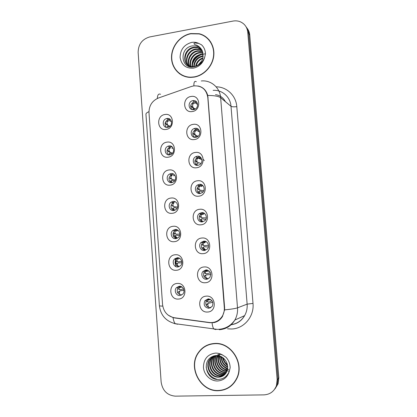 <?xml version="1.0" encoding="UTF-8"?>
<svg xmlns="http://www.w3.org/2000/svg" width="417" height="417" viewBox="0 0 417 417"><rect width="100%" height="100%" fill="white"/><g stroke="black" fill="none" stroke-linecap="round" stroke-linejoin="round"><path stroke-width="0.63" d="M168.093 157.193C158.976 158.731 157.861 143.031 166.993 142.14C176.13 140.493 177.308 156.359 168.093 157.193M169.041 145.934L168.051 146.195C163.386 147.811 164.877 155.76 169.698 154.895L170.861 154.566C175.401 152.794 173.764 145.048 169.041 145.934M170.126 185.148C160.967 186.571 159.841 170.756 169.021 169.985C178.2 168.458 179.388 184.439 170.126 185.148M171.059 173.587L169.583 174.056C165.356 176.063 167.17 183.376 171.721 182.615L173.352 182.062C177.46 179.93 175.521 172.805 171.059 173.587M172.174 213.316C162.974 214.614 161.843 198.685 171.064 198.039C180.285 196.631 181.478 212.733 172.174 213.316M173.091 201.437L171.194 202.141C167.384 204.439 169.438 211.205 173.759 210.533L175.802 209.741C179.482 207.338 177.329 200.754 173.091 201.437M174.238 241.688C164.996 242.866 163.855 226.822 173.118 226.295C182.385 225.008 183.589 241.229 174.238 241.688M175.14 229.496L172.883 230.434C169.464 232.952 171.689 239.243 175.812 238.66L178.2 237.622C181.499 235.021 179.185 228.897 175.14 229.496M176.318 270.273C167.035 271.326 165.883 255.162 175.192 254.766C184.496 253.604 185.711 269.945 176.318 270.273M177.204 257.763L174.645 258.931C171.575 261.605 173.925 267.495 177.877 266.989L180.556 265.723C183.511 262.981 181.082 257.247 177.204 257.763M178.413 299.067C169.083 300 167.926 283.716 177.277 283.451C186.628 282.408 187.853 298.874 178.413 299.067M179.284 286.239L176.469 287.626C173.712 290.404 176.151 295.961 179.962 295.533L182.881 294.048C185.529 291.207 183.027 285.796 179.284 286.239M166.07 129.437C157 131.089 155.89 115.504 164.986 114.493C174.077 112.736 175.249 128.483 166.07 129.437M167.04 118.48L166.576 118.579C161.488 119.71 162.573 128.342 167.686 127.378L168.327 127.232C173.305 125.924 172.049 117.495 167.04 118.48M194.385 139.544C185.049 141.181 183.866 125.34 193.222 124.355C202.579 122.614 203.83 138.621 194.385 139.544M195.093 128.327L194.233 128.545C189.323 130.073 190.762 138.298 195.787 137.37L196.855 137.078C201.62 135.363 200.004 127.383 195.093 128.327M196.537 167.759C187.16 169.271 185.966 153.315 195.37 152.455C204.773 150.834 206.029 166.962 196.537 167.759M197.231 156.229L195.787 156.683C191.393 158.695 193.233 166.154 197.929 165.34L199.566 164.788C203.804 162.625 201.818 155.395 197.231 156.229M198.711 196.183C189.287 197.575 188.083 181.499 197.533 180.764C206.978 179.263 208.245 195.51 198.711 196.183M199.389 184.335L197.434 185.065C193.545 187.426 195.672 194.223 200.087 193.514L202.209 192.675C205.946 190.194 203.704 183.61 199.389 184.335M200.9 224.815C191.429 226.087 190.22 209.892 199.712 209.282C209.204 207.906 210.481 224.278 200.9 224.815M201.557 212.649L199.185 213.666C195.755 216.272 198.08 222.511 202.261 221.896L204.783 220.765C208.062 218.065 205.649 212.018 201.557 212.649M203.105 253.666C193.587 254.813 192.367 238.493 201.906 238.018C211.445 236.762 212.727 253.26 203.105 253.666M203.741 241.177L201.03 242.465C198.007 245.238 200.462 251.024 204.455 250.492L207.296 249.085C210.178 246.238 207.645 240.635 203.741 241.177M205.326 282.736C195.766 283.753 194.536 267.313 204.116 266.969C213.702 265.843 214.995 282.465 205.326 282.736M205.941 269.919L202.959 271.457C200.285 274.339 202.829 279.75 206.66 279.301L209.756 277.644C211.638 273.364 210.366 270.789 205.941 269.919M207.562 312.025C197.955 312.912 196.715 296.351 206.347 296.138C215.975 295.137 217.283 311.89 207.562 312.025M208.161 298.874L204.956 300.641C203.225 304.869 204.533 307.428 208.886 308.325L212.19 306.443C213.791 302.226 212.446 299.703 208.161 298.874M192.247 111.542C182.954 113.294 181.781 97.568 191.095 96.463C200.405 94.607 201.646 110.495 192.247 111.542M192.972 100.633L192.753 100.674C187.353 101.581 188.265 110.646 193.66 109.608L194.098 109.52C199.368 108.389 198.242 99.569 192.972 100.633M168.687 154.9C166.107 151.913 166.498 149.27 169.855 146.972L172.002 146.721M171.121 182.641C168.187 179.962 168.275 177.288 171.387 174.614L173.608 174.129M173.634 210.543C170.35 208.203 170.131 205.513 172.992 202.48L175.171 201.765M176.214 238.602C172.581 236.621 172.065 233.942 174.671 230.554L176.688 229.652M178.836 266.802C174.874 265.212 174.071 262.554 176.422 258.827L178.195 257.805M181.468 295.142C177.22 293.959 176.146 291.337 178.241 287.287L179.711 286.229M166.331 127.341C164.105 124.063 164.788 121.472 168.39 119.564L170.334 119.528M194.192 137.282C191.888 134.17 192.44 131.564 195.849 129.468L198.461 129.379M196.741 165.314C194.067 162.531 194.286 159.888 197.397 157.386L200.196 156.985M199.404 193.53C196.334 191.101 196.214 188.437 199.039 185.544L201.859 184.814M202.162 221.907C198.695 219.853 198.237 217.189 200.78 213.916L203.449 212.894M204.997 250.408C201.14 248.782 200.348 246.139 202.62 242.486L204.987 241.25M207.864 279.036C203.652 277.873 202.542 275.277 204.538 271.248L206.514 269.914M210.721 307.793L210.423 307.819C206.107 306.928 204.81 304.389 206.524 300.193L208.078 298.88M191.742 109.447C189.803 106.017 190.684 103.468 194.379 101.811L196.657 101.977M191.314 86.491L193.842 85.876C201.724 85.542 206.373 89.389 207.796 97.406L224.304 307.47C224.528 310.686 223.83 313.636 222.214 316.315C219.087 320.949 214.807 323.008 209.376 322.492L174.301 317.738C167.472 316.253 163.558 311.838 162.547 304.493L148.994 112.746C148.978 105.673 152.137 100.758 158.47 98L191.314 86.491M190.814 33.553C180.16 35.513 171.476 46.256 171.507 57.265C171.418 68.284 180.087 77.463 190.798 77.4L194.171 77.119C204.002 75.524 212.602 66.282 213.754 55.925C214.974 45.562 208.547 35.893 199.17 33.72L190.814 33.553M177.762 72.011L179.68 73.903M214.677 343.457C207.744 343.9 202.271 346.996 198.252 352.74C187.619 367.195 200.322 391.751 218.315 390.719C226.608 390.296 232.749 386.304 236.741 378.74C244.847 363.504 231.154 342.034 214.677 343.457M206.597 345.453L203.46 347.616M203.381 35.528L205.628 36.618M197.934 85.97C202.912 86.981 206.186 90.145 207.76 95.472L224.622 307.741L224.612 309.894L222.412 316.618C220.332 319.829 217.549 321.825 214.062 322.596L209.787 322.711L174.775 317.957L173.071 317.618L168.207 315.179M198.925 352.188L199.237 351.708M274.209 389.796L277.258 384.755L277.998 378.636L248.761 33.647C248.516 30.999 247.599 28.684 246.004 26.704C247.599 28.684 248.516 30.999 248.761 33.647L277.998 378.636L277.258 384.755L274.209 389.796M263.904 394.878C269.966 394.513 274.136 391.459 276.414 385.725L277.154 379.559L247.761 32.245C247.151 27.157 244.591 23.644 240.093 21.7C237.826 20.834 235.454 20.631 232.962 21.09L149.656 36.951C142.161 39.177 138.319 44.327 138.142 52.396L161.139 382.035C162.515 390.677 167.243 395.384 175.328 396.15L263.904 394.878M228.396 387.607L231.659 385.517M209.131 39.818L207.061 38.046M275.069 388.806L278.097 383.796L278.832 377.724L249.747 35.038C249.507 32.406 248.595 30.107 247.01 28.137M192.513 107.633L194.979 109.186M190.939 104.865L191.247 106.366L192.028 107.383L193.905 108.243L192.028 107.383M194.431 109.421L192.909 108.858L192.842 109.582M195.297 109.014L193.905 108.243M193.431 107.784L192.753 106.799L191.247 106.366M197.09 102.592L194.603 101.816C193.498 102.035 192.821 102.874 192.565 104.333L192.753 106.799M192.565 104.333L195.073 102.749L197.658 104.558M170.037 126.242L168.536 125.611M168.009 125.199L167.248 124.287L165.784 123.844L165.413 122.139M170.652 119.872L168.859 119.512C167.775 119.721 167.134 120.523 166.941 121.936L167.248 124.287M166.941 121.936L169.177 120.435L171.512 121.701M168.593 126.434L167.394 126.33L167.483 127.404M167.175 124.985L169.938 126.33M165.784 123.844L166.644 124.782M194.583 134.701L198.039 136.369M193.019 132.356L193.326 133.591L194.103 134.514M197.215 136.917L195.86 136.088L194.994 136.13L195.083 137.183M198.153 136.27L195.985 135.343M195.51 134.946L194.838 134.055L193.326 133.591M198.899 129.864L196.715 129.296C195.604 129.505 194.921 130.307 194.661 131.715L194.838 134.055M194.661 131.715L196.61 130.307L199.785 132.106M196.662 161.999L197.804 162.494M196.35 156.438L196.063 156.802M195.12 160.029L196.188 161.843L201.004 163.506M198.143 163.48L197.1 163.6L197.194 164.804M197.606 162.307L196.939 161.509L195.417 161.014L196.939 161.509M200.582 157.303L198.841 156.98C197.726 157.173 197.032 157.944 196.772 159.294L196.923 161.494M196.772 159.294L198.216 158.116L201.03 157.84L200.535 157.282M204.325 160.576L203.053 159.195M196.615 162.14L196.188 161.843M198.742 189.526L199.243 189.699M198.117 184.684L197.814 185.179M197.246 187.879L198.294 189.37L200.181 190.131L203.757 190.715M202.949 191.992L199.806 190.986L199.217 191.267L199.321 192.628M199.717 189.865L199.055 189.162L197.528 188.635M202.12 184.971L200.978 184.867C199.858 185.039 199.164 185.779 198.899 187.077L199.055 189.162M198.899 187.077L199.905 186.159L202.672 185.544L202.094 184.96M198.716 189.615L198.289 189.37M199.957 213.144L199.675 213.744M199.394 215.912L200.41 217.101L202.308 217.825L206.29 217.924M199.837 220.098L201.932 218.753L201.348 219.139L201.468 220.65L202.589 221.854M201.932 218.753L205.769 219.498M201.844 217.622L199.649 216.459M203.585 212.946L203.136 212.957C202.01 213.118 201.312 213.817 201.041 215.063L201.187 217.017M201.041 215.063L201.682 214.416L204.273 213.504L203.678 212.988M200.832 217.283L200.41 217.101M172.648 153.133L170.501 152.476L169.219 151.308L167.749 150.829L167.379 149.385M172.268 146.951L170.85 146.753C169.766 146.946 169.12 147.717 168.921 149.077L169.219 151.308M168.921 149.077L170.699 147.738M171.867 153.946L170.355 153.232L169.37 153.362L169.318 154.498M169.13 151.856L169.974 152.127M170.428 154.733L169.239 154.144L169.573 154.702M169.083 151.996L170.23 152.346M169.203 151.288L167.738 150.818L168.604 151.684M175.192 180.05L172.476 179.534L171.205 178.518L169.729 178.012L171.205 178.518M173.795 174.249L172.862 174.191C171.768 174.369 171.121 175.109 170.913 176.412L171.152 178.46M170.913 176.412L172.273 175.281M174.499 181.108L172.419 180.337L171.356 180.592L171.314 181.875L171.799 182.604M171.236 180.67L169.87 181.562M171.079 178.945L171.955 179.247M171.053 179.034L171.674 179.154M169.729 178.012L170.579 178.773M177.6 207.009L174.473 206.79L171.721 205.393L173.201 205.93M175.281 201.818L174.885 201.828C173.785 201.99 173.133 202.698 172.925 203.949L173.112 205.836M172.925 203.949L173.915 203.037M177.089 208.297L174.504 207.624L173.352 208.015L173.326 209.449L174.124 210.481M173.3 208.052L171.799 209.094M173.05 206.233L173.952 206.561M171.721 205.393L172.565 206.061M210.762 42.049L208.953 39.969M194.15 76.895C203.887 75.315 212.399 66.162 213.53 55.904C214.734 45.646 208.364 36.076 199.076 33.933L190.83 33.777C180.29 35.716 171.7 46.339 171.721 57.228C171.632 68.133 180.196 77.218 190.788 77.176L194.15 76.895M198.226 64.953L201.943 60.658M199.383 64.036L201.171 61.966M195.636 66.251C196.407 62.149 198.846 59.329 202.959 57.786M196.178 66.058C197.017 62.482 199.232 59.923 202.818 58.38M193.769 66.668C194.02 60.877 197.027 57.259 202.792 55.815L203.204 55.763M194.202 66.605C194.65 61.054 197.642 57.598 203.183 56.232M192.201 66.71C191.559 60.173 194.52 55.993 201.077 54.163L203.142 54.085M192.576 66.725C192.164 60.356 195.14 56.311 201.505 54.58L203.178 54.481M190.819 66.511C188.312 60.908 192.904 53.272 199.331 52.485L202.881 52.62M191.148 66.584C188.922 60.986 193.504 53.689 199.769 52.907L202.959 52.969M189.573 66.121C185.919 60.647 190.47 51.578 197.559 50.775L200.848 50.848L202.474 51.322M189.871 66.235C186.508 60.705 191.085 52.005 198.002 51.202L202.589 51.63M189.521 66.59C183.282 62.159 187.223 49.899 195.75 49.029L199.071 49.102L201.937 50.181M188.719 65.709C184.189 60.507 188.593 50.285 196.204 49.472L199.519 49.54L202.083 50.452M202.037 50.337C200.629 47.939 198.575 46.485 195.87 45.969L192.513 45.896C178.976 47.585 180.582 69.165 193.493 66.902C198.873 65.938 202.61 62.701 204.711 57.192L205.451 53.965C205.367 50.243 204.059 47.194 201.526 44.812L198.82 43.446L195.312 42.987C192.816 43.18 194.312 44.676 196.193 45.02C199.018 46.224 201.067 48.216 202.344 50.999L203.053 57.296C201.937 62.216 199.097 65.297 194.536 66.543L192.409 66.72C181.431 66.736 182.505 48.476 193.91 47.257L197.257 47.329L201.239 49.149M191.351 66.934C181.635 65.224 183.892 48.799 194.374 47.705L197.715 47.773L201.432 49.394M195.583 45.922L195.875 45.974C197.992 46.423 199.738 47.423 201.13 48.977M192.164 66.975L192.185 66.642M192.419 64.922C193.556 59.996 196.589 56.55 201.515 54.58M203.512 54.069L204.507 53.939M204.794 53.918L205.451 53.892M179.805 73.71L181.989 75.31M231.487 385.339L234.359 382.613M218.299 390.474C226.494 390.057 232.571 386.106 236.522 378.636C244.56 363.561 231.013 342.294 214.698 343.702C207.828 344.14 202.407 347.205 198.429 352.897C187.916 367.21 200.494 391.5 218.299 390.474M227.489 365.25C224.878 363.426 223.33 360.887 222.85 357.64M227.359 364.63C225.222 362.957 223.877 360.752 223.324 358.015M227.682 367.215C223.392 365.136 221.239 361.607 221.234 356.629M227.666 366.772C223.773 364.724 221.755 361.409 221.609 356.827M227.593 368.758C221.792 366.72 219.217 362.482 219.868 356.045M227.635 368.399C222.198 366.329 219.717 362.253 220.192 356.165M227.348 370.077C221.041 369.634 216.314 362.05 218.628 355.701M227.421 369.764C221.359 369.097 216.913 361.961 218.93 355.769M226.978 371.229L226.686 371.239C219.561 371.583 213.957 362.227 217.481 355.529M227.077 370.953L227.077 370.953C220.098 371.276 214.489 362.279 217.757 355.555M226.509 372.266L225.112 372.386C217.455 372.803 211.878 362.154 216.355 355.565M226.634 372.016L225.508 372.1C217.955 372.506 212.373 362.102 216.663 355.487M225.951 373.199L223.507 373.559C215.714 373.981 210.111 363.051 214.771 356.431L215.38 355.571M226.097 372.975L223.908 373.262C216.136 373.689 210.543 362.785 215.193 356.175L215.631 355.539M225.316 374.033L221.87 374.747C214.015 375.17 208.37 364.135 213.071 357.452L214.427 355.748M225.482 373.835L222.282 374.45C214.442 374.873 208.808 363.864 213.499 357.192L214.656 355.696M224.596 374.784L220.202 375.962C212.284 376.384 206.592 365.235 211.341 358.495L213.546 356.003M224.784 374.607L220.624 375.654C212.722 376.077 207.04 364.958 211.773 358.229L213.754 355.936M216.287 355.56L211.961 356.738C201.661 361.648 206.524 379.522 217.565 379.444C223.241 379.402 227.182 376.603 229.381 371.047L230.158 367.705C230.054 363.702 228.667 360.215 225.993 357.254L223.137 355.352C220.88 354.174 219.071 353.986 217.716 354.799L223.429 358.104C226.739 361.216 228.099 364.953 227.51 369.316L226.546 372.188C224.742 375.399 222.063 377.067 218.503 377.197C210.522 377.62 204.783 366.361 209.574 359.553L212.936 356.243M224.007 375.29L218.93 376.89C210.966 377.307 205.242 366.079 210.017 359.287L213.024 356.207M217.507 379.439C211.226 377.771 207.437 373.606 206.134 366.955M229.225 371.245L228.308 371.073M227.713 370.927L227.421 370.838M227.15 370.755L223.517 368.852M218.091 360.179L217.935 355.581M228.735 369.686L227.854 369.363M227.526 369.222L224.862 367.638M219.712 359.418L219.405 355.894M219.415 355.586L219.478 354.867M219.514 354.57L219.556 354.273M222.897 357.979L222.808 357.609M210.215 344.124L206.686 345.683M222.402 362.222L220.77 356.405M227.546 365.573C224.94 363.478 223.277 360.762 222.553 357.421M226.045 361.32L225.639 360.658M205.112 241.281L203.199 243.257L203.225 244.956L201.698 244.398L204.445 245.717L208.516 245.248M201.792 244.487L202.547 245.029M201.927 248.287L204.075 246.723L203.496 247.213L203.626 248.886L205.232 250.351M204.075 246.723L208.411 246.984M203.199 243.257L205.868 241.745L205.32 241.339M202.886 245.16L203.986 245.582M206.749 269.935L205.367 271.655L205.362 273.203L203.944 272.718L206.597 273.818L210.418 272.817M204.059 276.716L204.883 275.673L206.233 274.892L205.659 275.496L205.805 277.326L207.984 278.989M206.233 274.892L210.773 274.537M206.144 273.745L203.944 272.718M205.367 271.655L207.484 270.268L206.999 269.971M205.2 275.486L204.883 275.673M208.505 298.864L207.52 300.349L207.515 301.658L206.113 301.157L208.766 302.122L212.055 300.766M206.222 305.385L207.051 304.029L208.406 303.274L207.838 303.983L207.994 305.979C208.453 307.188 209.266 307.788 210.429 307.772L210.846 307.715M208.406 303.274L212.806 302.278M208.318 302.117L206.113 301.157M207.557 300.266L209.146 299.072L208.75 298.88M207.447 303.779L207.051 304.029M179.8 234.067L176.48 234.234L175.218 233.536M176.792 229.684L174.947 231.685L175.093 233.411M174.947 231.685L175.625 231.002M175.369 235.636L173.983 236.491L176.042 235.193L175.369 235.636L175.348 237.221L176.521 238.529M176.042 235.193L179.571 235.516M173.983 236.491L173.774 236.861M174.958 233.687L175.964 234.073M173.727 232.967L174.567 233.541M181.765 261.303L178.497 261.881L175.625 260.63L177.246 261.339M178.367 257.836L176.985 259.619L177.089 261.193M176.985 259.619L177.402 259.166M176.959 263.57L178.069 262.913L177.402 263.461L177.392 265.202L179.002 266.744M178.069 262.913L181.869 262.804M176.766 263.685L175.781 264.858M176.803 261.308L177.986 261.782M175.75 260.74L176.584 261.219M183.506 288.819L180.535 289.726L177.637 288.59L179.289 289.351M180.024 286.255L179.039 287.761L179.102 289.179M179.039 287.761L181.974 287.005M179.159 291.379L180.108 290.831L179.446 291.483L179.446 293.38C179.805 294.485 180.509 295.054 181.562 295.095M180.108 290.831L183.939 290.242M178.799 291.582L177.819 293.078M177.783 288.715L180.024 289.69M224.304 307.47L224.596 307.365M207.796 97.406L208.104 97.646M225.441 101.701C223.277 97.672 219.968 95.316 215.511 94.638M216.131 86.83C226.733 86.772 236.058 95.582 236.799 106.632L253.004 303.414L247.14 304.129L231.002 106.293C230.398 96.937 222.141 89.66 213.144 90.359M253.004 303.414C254.354 316.493 243.997 328.742 231.571 329.008L227.52 328.82M231.247 324.624C237.044 323.769 241.506 320.772 244.623 315.622C246.603 312.093 247.443 308.267 247.14 304.129L237.513 307.845C237.826 312.244 236.934 316.315 234.839 320.058C231.2 326.005 226.009 329.227 219.264 329.722M196.308 81.706C194.593 80.716 193.785 82.107 193.884 85.871M224.612 309.894C231.268 309.206 235.569 308.523 237.513 307.845L220.64 97.734C218.576 96.228 214.281 95.477 207.76 95.472M162.745 306.099C160.456 306.073 159.336 305.927 159.393 305.661L145.955 114.378C145.82 113.466 146.82 112.559 148.963 111.657M173.071 317.618C173.503 320.605 174.254 322.633 175.328 323.707L177.611 324.264M175.468 323.832L174.275 323.472M160.545 94.284C158.58 93.439 157.511 94.826 157.339 98.454M212.091 322.831C212.409 325.901 213.014 327.976 213.905 329.049L215.813 329.56L216.298 329.341M201.286 80.966C210.955 79.882 220.009 87.617 220.64 97.734L231.002 106.293C232.029 106.872 233.963 106.987 236.799 106.632M277.154 379.559L278.832 377.724M247.761 32.245L249.747 35.038M219.775 319.26L220.228 319.318M175.223 258.462L175.818 266.609M174.775 317.957L175.119 317.848M196.329 103.624L197.158 103.437M168.859 119.512L168.869 118.636M170.563 121.185L171.293 120.972M197.788 130.974L199.342 130.568M196.72 128.415L196.715 129.296M199.274 158.575L201.145 157.949M196.996 163.667L195.802 164.444M198.846 156.339L198.841 156.98M199.102 192.195L200.243 193.493M199.17 191.299L197.799 192.164M200.989 184.46L200.978 184.867M201.161 219.79L202.511 221.328M201.348 219.139L199.92 220.014M170.85 146.753L170.861 146.106M171.992 148.29L173.045 147.926M172.862 174.191L172.867 173.78M171.21 181.197L172.19 182.531M171.929 182.583L171.382 182.036M173.446 175.64L174.713 175.104M173.196 208.443L174.744 210.304M174.535 210.377L173.175 209.11M198.82 43.446C196.543 42.32 194.103 41.987 191.497 42.445C184.09 44.635 180.29 49.644 180.097 57.473C181.447 65.042 185.909 68.596 193.478 68.143C199.258 66.814 203.006 63.165 204.711 57.192M223.137 355.352C220.734 353.783 218.159 353.032 215.422 353.105C207.619 354.257 203.626 359.016 203.444 367.382C203.944 374.784 210.528 381.18 217.565 380.982C223.658 380.492 227.599 377.182 229.381 371.047M205.883 241.745L204.335 242.882M203.314 247.714L205.581 249.866M204.924 249.679L203.418 248.433M203.496 247.213L202.063 248.068M206.577 270.638L207.411 270.065M205.659 275.496L204.221 276.325M210.163 299.234L207.875 300.25M207.838 303.983L206.389 304.796M175.197 235.886L177.366 238.196M177.95 230.278L176.756 231.075M176.824 238.071L175.13 236.548M176.443 231.054L177.83 230.194M177.402 263.461L176.005 264.289M179.44 258.222L178.361 259.108M179.446 291.483L178.043 292.291M181.703 286.823L180.024 287.376M180.41 286.661L180.738 286.401M169.855 146.972L168.051 146.195M171.387 174.614L169.583 174.056M172.992 202.48L171.194 202.141M174.671 230.554L172.883 230.434M176.422 258.827L174.645 258.931M178.241 287.287L176.469 287.626M168.39 119.564L166.576 118.579M195.849 129.468L194.233 128.545M197.397 157.386L195.787 156.683M199.039 185.544L197.434 185.065M200.78 213.916L199.185 213.666M202.62 242.486L201.03 242.465M204.538 271.248L202.959 271.457M206.524 300.193L204.956 300.641M194.379 101.811L192.753 100.674M222.214 316.315L222.704 316.117M198.7 352.501L198.252 352.74M231.107 324.754C237.08 323.936 241.589 320.892 244.623 315.622L234.839 320.058C230.554 326.136 224.727 329.242 217.351 329.378L175.328 323.707C165.898 321.267 160.587 315.252 159.393 305.661M276.414 385.725L278.097 383.796M173.936 233.108L174.176 236.366M175.958 260.86L176.198 264.138M192.143 107.523L193.556 107.94M166.691 124.839L168.061 125.262M171.34 121.092L170.756 121.29M194.145 134.566L195.557 135.004M197.966 131.074L199.383 130.657M201.891 159.706L198.211 158.111M199.467 158.658L201.192 158.012M197.486 188.593L199.008 189.104M201.02 186.488L202.897 185.607M199.587 216.392L201.109 216.929M202.631 214.562L204.372 213.509M173.097 148.019L172.2 148.379M174.775 175.182L173.675 175.708M192.69 66.965L192.409 66.72M202.943 52.902L202.594 52.558M201.286 51.275L200.848 50.848M199.519 49.54L199.071 49.102M197.715 47.773L197.257 47.329M195.875 45.974L195.87 45.969C198.841 46.464 200.999 48.143 202.344 50.999M191.069 77.4L190.788 77.176M236.96 378.276L236.522 378.636M215.193 356.175L214.771 356.431M213.499 357.192L213.071 357.452M211.773 358.229L211.341 358.495M210.017 359.287L209.574 359.553M211.961 356.738L216.147 355.498C218.779 355.399 221.208 356.269 223.429 358.104M209.162 271.024L205.482 271.524M206.983 270.44L207.478 270.086M210.616 299.463L207.52 300.349"/></g></svg>

